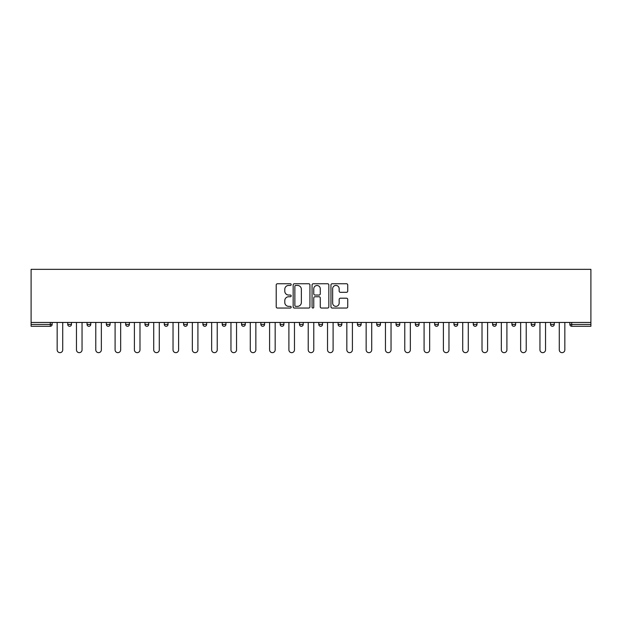 <?xml version="1.0" encoding="UTF-8"?>
<svg xmlns="http://www.w3.org/2000/svg" width="622" height="622" viewBox="0 0 622 622"><rect width="100%" height="100%" fill="white"/><g stroke="black" fill="none" stroke-linecap="round" stroke-linejoin="round"><path stroke-width="0.93" d="M291.197 284.596A0.847 0.847 0 0 0 290.342 283.749L277.435 283.749A1.213 1.213 0 0 0 276.215 284.962L276.215 306.833A1.213 1.213 0 0 0 277.435 308.046L290.342 308.046A0.847 0.847 0 0 0 291.197 307.198A0.847 0.847 0 0 0 290.342 306.351L288.67 306.351A3.887 3.887 0 0 1 284.783 302.455L284.783 300.636A3.887 3.887 0 0 1 288.67 296.748L290.342 296.748A0.847 0.847 0 0 0 291.197 295.893A0.847 0.847 0 0 0 290.342 295.046L288.67 295.046A3.887 3.887 0 0 1 284.783 291.158L284.783 289.339A3.887 3.887 0 0 1 288.67 285.444L290.342 285.444A0.847 0.847 0 0 0 291.197 284.596M346.508 292.309A1.213 1.213 0 0 0 347.729 291.096L347.729 284.962A1.213 1.213 0 0 0 346.508 283.749L332.171 283.749A1.213 1.213 0 0 0 330.958 284.962L330.958 306.833A1.213 1.213 0 0 0 332.171 308.046L346.508 308.046A1.213 1.213 0 0 0 347.729 306.833L347.729 299.423A1.213 1.213 0 0 0 346.508 298.202L340.374 298.202A1.213 1.213 0 0 0 339.161 299.423L339.161 303.093A3.25 3.25 0 0 1 335.911 306.351A3.25 3.25 0 0 1 332.661 303.093L332.661 288.694A3.25 3.25 0 0 1 335.911 285.444A3.25 3.25 0 0 1 339.161 288.694L339.161 291.096A1.213 1.213 0 0 0 340.374 292.309L346.508 292.309M590.9 322.453L31.1 322.453L31.1 269.342L590.9 269.342L590.9 326.286L571.711 326.286A1.858 1.858 0 0 1 569.853 324.435L569.853 322.453L569.853 324.435L590.9 324.435M309.935 284.962A1.213 1.213 0 0 0 308.722 283.749L294.385 283.749A1.213 1.213 0 0 0 293.164 284.962L293.164 306.833A1.213 1.213 0 0 0 294.385 308.046L308.722 308.046A1.213 1.213 0 0 0 309.935 306.833L309.935 284.962M313.278 283.749L327.615 283.749A1.213 1.213 0 0 1 328.836 284.962L328.836 306.833A1.213 1.213 0 0 1 327.615 308.046L321.481 308.046A1.213 1.213 0 0 1 320.268 306.833L320.268 297.961A1.213 1.213 0 0 0 319.047 296.748L314.981 296.748A1.213 1.213 0 0 0 313.768 297.961L313.768 307.198A0.847 0.847 0 0 1 312.913 308.046A0.847 0.847 0 0 1 312.065 307.198L312.065 284.962A1.213 1.213 0 0 1 313.278 283.749M50.289 326.286A1.858 1.858 0 0 0 52.147 324.435L50.289 324.435L50.289 326.286A1.858 1.858 0 0 0 52.147 324.435L52.147 322.453L52.147 324.435A1.858 1.858 0 0 1 50.289 326.286L31.1 326.286L31.1 324.435L50.289 324.435L50.289 322.453M31.1 322.453L31.1 324.435M67.744 322.453L67.744 324.435L67.744 322.453M69.602 326.286A1.858 1.858 0 0 1 67.744 324.435A1.858 1.858 0 0 0 69.602 326.286A1.858 1.858 0 0 0 71.46 324.435L71.46 322.453L71.46 324.435A1.858 1.858 0 0 1 69.602 326.286A1.858 1.858 0 0 1 67.744 324.435L71.46 324.435A1.858 1.858 0 0 1 69.602 326.286M87.057 322.453L87.057 324.435L87.057 322.453M90.765 322.453L90.765 324.435L90.765 322.453M106.37 322.453L106.37 324.435L106.37 322.453M110.078 322.453L110.078 324.435A1.858 1.858 0 0 1 108.228 326.286A1.858 1.858 0 0 1 106.37 324.435A1.858 1.858 0 0 0 108.228 326.286A1.858 1.858 0 0 0 110.078 324.435A1.858 1.858 0 0 1 108.228 326.286A1.858 1.858 0 0 1 106.37 324.435L110.078 324.435M125.683 322.453L125.683 324.435L125.683 322.453M129.392 322.453L129.392 324.435L129.392 322.453M144.988 322.453L144.988 324.435L144.988 322.453M148.705 322.453L148.705 324.435L148.705 322.453M168.018 322.453L168.018 324.435L164.301 324.435A1.858 1.858 0 0 0 166.16 326.286A1.858 1.858 0 0 1 164.301 324.435L164.301 322.453M183.614 322.453L183.614 324.435L183.614 322.453M187.331 322.453L187.331 324.435L187.331 322.453M202.927 322.453L202.927 324.435L202.927 322.453M206.644 322.453L206.644 324.435L206.644 322.453M222.241 322.453L222.241 324.435L222.241 322.453M225.949 322.453L225.949 324.435A1.858 1.858 0 0 1 224.099 326.286A1.858 1.858 0 0 1 222.241 324.435L225.949 324.435A1.858 1.858 0 0 1 224.099 326.286M241.554 322.453L241.554 324.435L241.554 322.453M245.262 322.453L245.262 324.435L245.262 322.453M260.867 322.453L260.867 324.435L260.867 322.453M264.575 322.453L264.575 324.435A1.858 1.858 0 0 1 262.717 326.286A1.858 1.858 0 0 1 260.867 324.435L264.575 324.435A1.858 1.858 0 0 1 262.717 326.286M280.172 322.453L280.172 324.435L280.172 322.453M283.889 322.453L283.889 324.435L283.889 322.453M299.485 322.453L299.485 324.435L299.485 322.453M303.202 322.453L303.202 324.435L303.202 322.453M322.515 322.453L322.515 324.435A1.858 1.858 0 0 1 320.657 326.286A1.858 1.858 0 0 1 318.798 324.435L318.798 322.453M341.828 322.453L341.828 324.435A1.858 1.858 0 0 1 339.97 326.286A1.858 1.858 0 0 1 338.111 324.435L338.111 322.453M361.133 322.453L361.133 324.435A1.858 1.858 0 0 1 359.283 326.286A1.858 1.858 0 0 1 357.425 324.435L357.425 322.453M380.446 322.453L380.446 324.435A1.858 1.858 0 0 1 378.588 326.286A1.858 1.858 0 0 1 376.738 324.435L376.738 322.453M397.901 326.286A1.858 1.858 0 0 0 399.759 324.435L399.759 322.453L399.759 324.435A1.858 1.858 0 0 1 397.901 326.286A1.858 1.858 0 0 1 396.051 324.435L396.051 322.453M419.072 322.453L419.072 324.435A1.858 1.858 0 0 1 417.214 326.286A1.858 1.858 0 0 1 415.356 324.435L415.356 322.453M434.669 322.453L434.669 324.435L434.669 322.453M438.386 322.453L438.386 324.435A1.858 1.858 0 0 1 436.527 326.286A1.858 1.858 0 0 1 434.669 324.435L438.386 324.435A1.858 1.858 0 0 1 436.527 326.286M455.84 326.286A1.858 1.858 0 0 0 457.699 324.435L457.699 322.453L457.699 324.435A1.858 1.858 0 0 1 455.84 326.286A1.858 1.858 0 0 1 453.982 324.435L453.982 322.453M473.295 322.453L473.295 324.435L473.295 322.453M477.012 322.453L477.012 324.435A1.858 1.858 0 0 1 475.154 326.286A1.858 1.858 0 0 1 473.295 324.435L477.012 324.435A1.858 1.858 0 0 1 475.154 326.286A1.858 1.858 0 0 0 477.012 324.435M492.608 324.435A1.858 1.858 0 0 0 494.467 326.286A1.858 1.858 0 0 0 496.317 324.435L496.317 322.453L496.317 324.435L492.608 324.435A1.858 1.858 0 0 0 494.467 326.286A1.858 1.858 0 0 1 492.608 324.435L492.608 322.453M511.922 322.453L511.922 324.435L511.922 322.453M515.63 322.453L515.63 324.435L515.63 322.453M534.943 322.453L534.943 324.435A1.858 1.858 0 0 1 533.085 326.286A1.858 1.858 0 0 1 531.235 324.435L531.235 322.453M554.256 322.453L554.256 324.435A1.858 1.858 0 0 1 552.398 326.286A1.858 1.858 0 0 1 550.54 324.435L550.54 322.453M88.915 326.286A1.858 1.858 0 0 1 87.057 324.435A1.858 1.858 0 0 0 88.915 326.286A1.858 1.858 0 0 0 90.765 324.435A1.858 1.858 0 0 1 88.915 326.286A1.858 1.858 0 0 1 87.057 324.435L90.765 324.435A1.858 1.858 0 0 1 88.915 326.286M127.533 326.286A1.858 1.858 0 0 1 125.683 324.435A1.858 1.858 0 0 0 127.533 326.286A1.858 1.858 0 0 0 129.392 324.435A1.858 1.858 0 0 1 127.533 326.286A1.858 1.858 0 0 1 125.683 324.435L129.392 324.435A1.858 1.858 0 0 1 127.533 326.286M146.846 326.286A1.858 1.858 0 0 1 144.988 324.435A1.858 1.858 0 0 0 146.846 326.286A1.858 1.858 0 0 0 148.705 324.435A1.858 1.858 0 0 1 146.846 326.286A1.858 1.858 0 0 1 144.988 324.435L148.705 324.435A1.858 1.858 0 0 1 146.846 326.286M166.16 326.286A1.858 1.858 0 0 0 168.018 324.435A1.858 1.858 0 0 1 166.16 326.286A1.858 1.858 0 0 1 164.301 324.435M185.473 326.286A1.858 1.858 0 0 1 183.614 324.435A1.858 1.858 0 0 0 185.473 326.286A1.858 1.858 0 0 0 187.331 324.435A1.858 1.858 0 0 1 185.473 326.286A1.858 1.858 0 0 1 183.614 324.435L187.331 324.435A1.858 1.858 0 0 1 185.473 326.286M204.786 326.286A1.858 1.858 0 0 1 202.927 324.435L206.644 324.435A1.858 1.858 0 0 1 204.786 326.286A1.858 1.858 0 0 0 206.644 324.435M243.412 326.286A1.858 1.858 0 0 1 241.554 324.435A1.858 1.858 0 0 0 243.412 326.286A1.858 1.858 0 0 0 245.262 324.435A1.858 1.858 0 0 1 243.412 326.286A1.858 1.858 0 0 1 241.554 324.435L245.262 324.435M282.03 326.286A1.858 1.858 0 0 1 280.172 324.435L283.889 324.435A1.858 1.858 0 0 1 282.03 326.286A1.858 1.858 0 0 0 283.889 324.435M301.343 326.286A1.858 1.858 0 0 1 299.485 324.435A1.858 1.858 0 0 0 301.343 326.286A1.858 1.858 0 0 0 303.202 324.435A1.858 1.858 0 0 1 301.343 326.286A1.858 1.858 0 0 1 299.485 324.435L303.202 324.435A1.858 1.858 0 0 1 301.343 326.286M513.772 326.286A1.858 1.858 0 0 1 511.922 324.435L515.63 324.435A1.858 1.858 0 0 1 513.772 326.286A1.858 1.858 0 0 0 515.63 324.435A1.858 1.858 0 0 1 513.772 326.286M295.722 285.444A0.847 0.847 0 0 0 294.867 286.299L294.867 305.495A0.847 0.847 0 0 0 295.722 306.351L297.479 306.351A3.887 3.887 0 0 0 301.367 302.455L301.367 289.339A3.887 3.887 0 0 0 297.479 285.444L295.722 285.444M320.268 288.756A3.25 3.25 0 0 0 317.018 285.506A3.25 3.25 0 0 0 313.768 288.756L313.768 293.833A1.213 1.213 0 0 0 314.981 295.046L319.047 295.046A1.213 1.213 0 0 0 320.268 293.833L320.268 288.756M57.162 349.875L57.162 322.453L57.162 349.875A2.783 2.783 0 0 0 59.945 352.658A2.783 2.783 0 0 0 62.729 349.875L62.729 322.453M76.467 349.875L76.467 322.453L76.467 349.875A2.783 2.783 0 0 0 79.258 352.658A2.783 2.783 0 0 0 82.042 349.875L82.042 322.453M95.78 349.875L95.78 322.453L95.78 349.875A2.783 2.783 0 0 0 98.571 352.658A2.783 2.783 0 0 0 101.355 349.875L101.355 322.453M115.093 349.875L115.093 322.453L115.093 349.875A2.783 2.783 0 0 0 117.877 352.658A2.783 2.783 0 0 0 120.668 349.875L120.668 322.453M134.406 349.875L134.406 322.453L134.406 349.875A2.783 2.783 0 0 0 137.19 352.658A2.783 2.783 0 0 0 139.981 349.875L139.981 322.453M153.72 349.875L153.72 322.453L153.72 349.875A2.783 2.783 0 0 0 156.503 352.658A2.783 2.783 0 0 0 159.286 349.875L159.286 322.453M173.033 349.875L173.033 322.453L173.033 349.875A2.783 2.783 0 0 0 175.816 352.658A2.783 2.783 0 0 0 178.6 349.875L178.6 322.453M192.346 349.875L192.346 322.453L192.346 349.875A2.783 2.783 0 0 0 195.129 352.658A2.783 2.783 0 0 0 197.913 349.875L197.913 322.453M211.651 349.875L211.651 322.453L211.651 349.875A2.783 2.783 0 0 0 214.442 352.658A2.783 2.783 0 0 0 217.226 349.875L217.226 322.453M230.964 349.875L230.964 322.453L230.964 349.875A2.783 2.783 0 0 0 233.755 352.658A2.783 2.783 0 0 0 236.539 349.875L236.539 322.453M250.277 349.875L250.277 322.453L250.277 349.875A2.783 2.783 0 0 0 253.061 352.658A2.783 2.783 0 0 0 255.852 349.875L255.852 322.453M269.59 349.875L269.59 322.453L269.59 349.875A2.783 2.783 0 0 0 272.374 352.658A2.783 2.783 0 0 0 275.165 349.875L275.165 322.453M288.903 349.875L288.903 322.453L288.903 349.875A2.783 2.783 0 0 0 291.687 352.658A2.783 2.783 0 0 0 294.47 349.875L294.47 322.453M308.217 349.875L308.217 322.453L308.217 349.875A2.783 2.783 0 0 0 311 352.658A2.783 2.783 0 0 0 313.783 349.875L313.783 322.453M327.53 349.875L327.53 322.453L327.53 349.875A2.783 2.783 0 0 0 330.313 352.658A2.783 2.783 0 0 0 333.097 349.875L333.097 322.453M346.835 349.875L346.835 322.453L346.835 349.875A2.783 2.783 0 0 0 349.626 352.658A2.783 2.783 0 0 0 352.41 349.875L352.41 322.453M366.148 349.875L366.148 322.453L366.148 349.875A2.783 2.783 0 0 0 368.939 352.658A2.783 2.783 0 0 0 371.723 349.875L371.723 322.453M385.461 349.875L385.461 322.453L385.461 349.875A2.783 2.783 0 0 0 388.245 352.658A2.783 2.783 0 0 0 391.036 349.875L391.036 322.453M404.774 349.875L404.774 322.453L404.774 349.875A2.783 2.783 0 0 0 407.558 352.658A2.783 2.783 0 0 0 410.349 349.875L410.349 322.453M424.087 349.875L424.087 322.453L424.087 349.875A2.783 2.783 0 0 0 426.871 352.658A2.783 2.783 0 0 0 429.654 349.875L429.654 322.453M443.4 349.875L443.4 322.453L443.4 349.875A2.783 2.783 0 0 0 446.184 352.658A2.783 2.783 0 0 0 448.967 349.875L448.967 322.453M462.714 349.875L462.714 322.453L462.714 349.875A2.783 2.783 0 0 0 465.497 352.658A2.783 2.783 0 0 0 468.28 349.875L468.28 322.453M482.019 349.875L482.019 322.453L482.019 349.875A2.783 2.783 0 0 0 484.81 352.658A2.783 2.783 0 0 0 487.594 349.875L487.594 322.453M501.332 349.875L501.332 322.453L501.332 349.875A2.783 2.783 0 0 0 504.123 352.658A2.783 2.783 0 0 0 506.907 349.875L506.907 322.453M520.645 349.875L520.645 322.453L520.645 349.875A2.783 2.783 0 0 0 523.429 352.658A2.783 2.783 0 0 0 526.22 349.875L526.22 322.453M539.958 349.875L539.958 322.453L539.958 349.875A2.783 2.783 0 0 0 542.742 352.658A2.783 2.783 0 0 0 545.533 349.875L545.533 322.453M559.271 349.875L559.271 322.453L559.271 349.875A2.783 2.783 0 0 0 562.055 352.658A2.783 2.783 0 0 0 564.838 349.875L564.838 322.453M571.711 322.453L571.711 326.286M320.657 326.286A1.858 1.858 0 0 0 322.515 324.435L318.798 324.435M339.97 326.286A1.858 1.858 0 0 0 341.828 324.435L338.111 324.435M359.283 326.286A1.858 1.858 0 0 0 361.133 324.435L357.425 324.435M378.588 326.286A1.858 1.858 0 0 0 380.446 324.435L376.738 324.435M399.759 324.435L396.051 324.435M417.214 326.286A1.858 1.858 0 0 0 419.072 324.435L415.356 324.435M457.699 324.435L453.982 324.435M494.467 326.286A1.858 1.858 0 0 0 496.317 324.435M533.085 326.286A1.858 1.858 0 0 0 534.943 324.435L531.235 324.435M552.398 326.286A1.858 1.858 0 0 0 554.256 324.435L550.54 324.435"/></g></svg>
